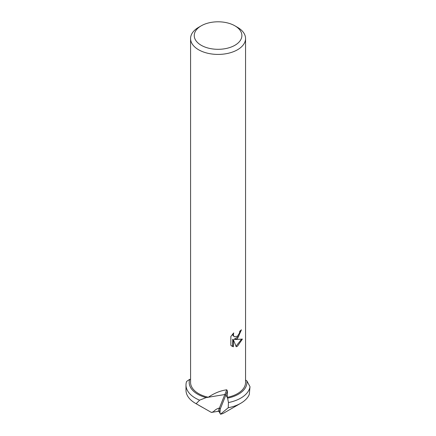<?xml version="1.0" encoding="UTF-8"?>
<svg xmlns="http://www.w3.org/2000/svg" width="436" height="436" viewBox="0 0 436 436"><rect width="100%" height="100%" fill="white"/><g stroke="black" fill="none" stroke-linecap="round" stroke-linejoin="round"><path stroke-width="0.65" d="M196.151 403.714A32.073 18.514 180 0 1 195.388 403.289L202.636 407.475L196.151 403.714L199.606 400.172L206.157 397.594L224.84 394.531L225.913 394.929L224.84 394.531L208.277 397.245C214.387 393.119 220.54 390.64 226.742 389.8L227.461 391.07L227.21 397.381L225.913 394.929L227.614 398.139L228.448 402.553L228.235 407.753L220.48 414.2L220 413.214L220.158 409.246L219.417 408.025C217.112 408.592 215.106 409.835 213.4 411.758C215.106 409.835 217.112 408.592 219.417 408.025L220.158 409.246L220 413.214L220.463 414.173L219.166 411.72L218.093 411.322L211.416 412.418L213.4 411.758L211.367 412.423L195.388 403.289A32.073 18.514 180 0 1 185.992 390.193L185.992 385.032A32.073 18.514 180 0 1 186.592 381.462L189.698 379.325L190.576 379.44M234.911 45.279A23.822 13.756 180 0 1 201.219 45.284A23.822 13.756 180 0 1 201.219 25.828L201.219 25.828A23.822 13.756 180 0 1 234.911 25.828A23.822 13.756 180 0 1 234.911 45.279M198.625 27.326L201.219 25.828L198.625 27.326A27.49 15.87 180 0 0 190.576 38.548A27.49 15.87 180 0 0 198.625 49.769A27.49 15.87 180 0 0 237.5 49.769A27.49 15.87 180 0 0 245.555 38.548A27.49 15.87 180 0 0 237.506 27.326A27.49 15.87 180 0 1 237.506 27.326L234.911 25.828M208.277 397.245A27.49 15.87 180 0 1 198.625 393.637A27.49 15.87 180 0 1 190.576 382.416L190.576 38.548M245.555 38.548L245.555 382.416A27.49 15.87 180 0 1 227.21 397.381M234.868 339.562L242.4 339.077L237.5 346.206L236.208 346.745L233.358 339.639L233.358 346.811L230.851 345.339L230.851 336.483L233.74 332.902L233.353 334.663L233.631 335.922L234.415 336.761L237.5 336.189L239.489 333.017L239.778 331.18A27.49 15.87 0 0 0 241.451 329.785L237.5 338.57L234.868 339.562L234.214 339.181L238.672 336.287L240.737 330.423M234.415 336.761L232.971 335.54L232.699 333.992M231.707 346.07L232.699 346.429L232.699 339.257L233.358 339.639M236.007 346.222L241.539 339.279M232.699 346.429L233.358 346.811M199.606 400.172A32.073 18.514 180 0 1 195.388 398.123A32.073 18.514 180 0 1 185.992 385.032M206.157 397.594A28.863 16.666 180 0 1 197.655 394.199A28.863 16.666 180 0 1 189.698 379.325M220.48 414.2A8.246 4.763 180 0 0 223.897 413.012L240.743 403.289A32.073 18.514 180 0 0 249.299 394.389L250.008 386.688L246.787 380.781A28.863 16.666 180 0 1 227.614 398.139M246.787 380.781L245.555 380.088M250.008 386.688A32.073 18.514 180 0 1 228.448 402.553M240.743 403.289A32.073 18.514 180 0 1 228.235 407.753M218.093 411.322L226.742 389.8M219.166 411.72L227.461 391.07"/></g></svg>

